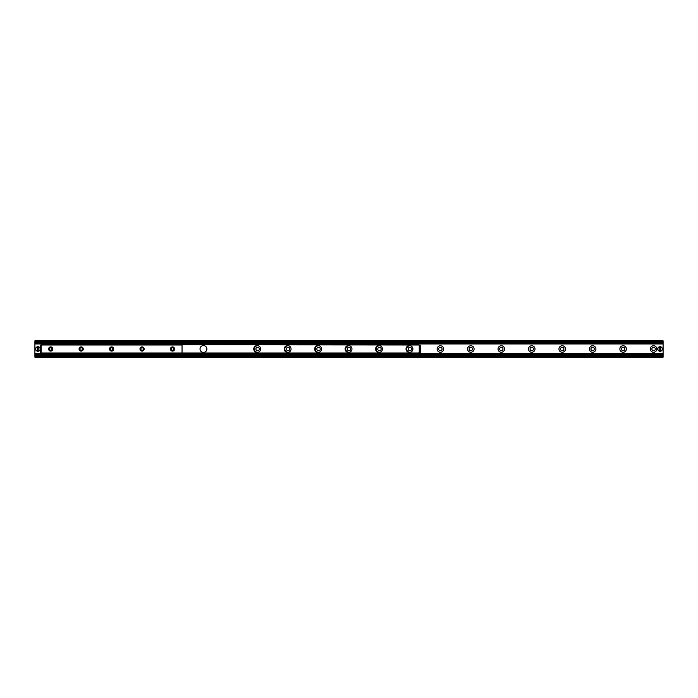 <?xml version="1.0" encoding="UTF-8"?>
<svg xmlns="http://www.w3.org/2000/svg" width="698" height="698" viewBox="0 0 698 698"><rect width="100%" height="100%" fill="white"/><g stroke="black" fill="none" stroke-linecap="round" stroke-linejoin="round"><path stroke-width="1.05" d="M650.327 349A3.254 3.254 0 0 1 655.213 346.182A3.254 3.254 0 0 1 655.213 351.818A3.254 3.254 0 0 1 650.327 349M651.871 349A1.71 1.71 0 0 0 653.581 350.71A1.71 1.71 0 0 0 655.291 349A1.71 1.71 0 0 0 653.581 347.29A1.71 1.71 0 0 0 651.871 349M619.868 349A3.254 3.254 0 0 1 624.754 346.182A3.254 3.254 0 0 1 624.754 351.818A3.254 3.254 0 0 1 619.868 349M621.412 349A1.71 1.71 0 0 0 623.122 350.71A1.71 1.71 0 0 0 624.841 349A1.71 1.71 0 0 0 623.122 347.29A1.71 1.71 0 0 0 621.412 349M589.409 349A3.254 3.254 0 0 1 594.295 346.182A3.254 3.254 0 0 1 594.295 351.818A3.254 3.254 0 0 1 589.409 349M590.953 349A1.71 1.71 0 0 0 592.663 350.71A1.71 1.71 0 0 0 594.382 349A1.71 1.71 0 0 0 592.663 347.29A1.71 1.71 0 0 0 590.953 349M558.95 349A3.254 3.254 0 0 1 563.836 346.182A3.254 3.254 0 0 1 563.836 351.818A3.254 3.254 0 0 1 558.95 349M560.494 349A1.71 1.71 0 0 0 562.204 350.71A1.71 1.71 0 0 0 563.923 349A1.71 1.71 0 0 0 562.204 347.29A1.71 1.71 0 0 0 560.494 349M528.491 349A3.254 3.254 0 0 1 533.377 346.182A3.254 3.254 0 0 1 533.377 351.818A3.254 3.254 0 0 1 528.491 349M530.035 349A1.71 1.71 0 0 0 531.745 350.71A1.71 1.71 0 0 0 533.464 349A1.71 1.71 0 0 0 531.745 347.29A1.71 1.71 0 0 0 530.035 349M498.032 349A3.254 3.254 0 0 1 502.918 346.182A3.254 3.254 0 0 1 502.918 351.818A3.254 3.254 0 0 1 498.032 349M499.576 349A1.71 1.71 0 0 0 501.295 350.71A1.71 1.71 0 0 0 503.005 349A1.71 1.71 0 0 0 501.295 347.29A1.71 1.71 0 0 0 499.576 349M467.581 349A3.254 3.254 0 0 1 472.459 346.182A3.254 3.254 0 0 1 472.459 351.818A3.254 3.254 0 0 1 467.581 349M469.117 349A1.71 1.71 0 0 0 470.836 350.71A1.71 1.71 0 0 0 472.546 349A1.71 1.71 0 0 0 470.836 347.29A1.71 1.71 0 0 0 469.117 349M437.123 349A3.254 3.254 0 0 1 442 346.182A3.254 3.254 0 0 1 442 351.818A3.254 3.254 0 0 1 437.123 349M438.658 349A1.71 1.71 0 0 0 440.377 350.71A1.71 1.71 0 0 0 442.087 349A1.71 1.71 0 0 0 440.377 347.29A1.71 1.71 0 0 0 438.658 349M410.939 352.089A3.254 3.254 0 0 1 406.664 349A3.254 3.254 0 0 1 410.939 345.911M408.199 349A1.71 1.71 0 0 0 409.918 350.71A1.71 1.71 0 0 0 411.628 349A1.71 1.71 0 0 0 409.918 347.29A1.71 1.71 0 0 0 408.199 349M380.48 352.089A3.254 3.254 0 0 1 376.205 349A3.254 3.254 0 0 1 380.48 345.911M377.749 349A1.71 1.71 0 0 0 379.459 350.71A1.71 1.71 0 0 0 381.169 349A1.71 1.71 0 0 0 379.459 347.29A1.71 1.71 0 0 0 377.749 349M350.021 352.089A3.254 3.254 0 0 1 345.746 349A3.254 3.254 0 0 1 350.021 345.911M347.29 349A1.71 1.71 0 0 0 349 350.71A1.71 1.71 0 0 0 350.71 349A1.71 1.71 0 0 0 349 347.29A1.71 1.71 0 0 0 347.29 349M319.571 352.089A3.254 3.254 0 0 1 315.287 349A3.254 3.254 0 0 1 319.562 345.911M316.831 349A1.71 1.71 0 0 0 318.541 350.71A1.71 1.71 0 0 0 320.251 349A1.71 1.71 0 0 0 318.541 347.29A1.71 1.71 0 0 0 316.831 349M289.112 352.089A3.254 3.254 0 0 1 284.828 349A3.254 3.254 0 0 1 289.112 345.911M286.372 349A1.71 1.71 0 0 0 288.082 350.71A1.71 1.71 0 0 0 289.801 349A1.71 1.71 0 0 0 288.082 347.29A1.71 1.71 0 0 0 286.372 349M258.653 352.089A3.254 3.254 0 0 1 254.369 349A3.254 3.254 0 0 1 258.653 345.911M255.913 349A1.71 1.71 0 0 0 257.623 350.71A1.71 1.71 0 0 0 259.342 349A1.71 1.71 0 0 0 257.623 347.29A1.71 1.71 0 0 0 255.913 349M34.9 357.184L663.1 357.184L663.1 355.012L34.9 355.012L34.9 357.184M34.9 354.802L663.1 355.012L663.1 340.816L34.9 340.816L34.9 354.802L663.1 354.802M34.9 343.198L663.1 343.198M663.1 342.927L34.9 342.988L663.1 342.927M172.537 351.094A2.094 2.094 0 0 1 170.722 347.953A2.094 2.094 0 0 1 174.343 347.953A2.094 2.094 0 0 1 172.537 351.094M172.537 350.265A1.265 1.265 0 0 0 173.802 349A1.265 1.265 0 0 0 172.537 347.735A1.265 1.265 0 0 0 171.272 349A1.265 1.265 0 0 0 172.537 350.265M142.078 351.094A2.094 2.094 0 0 1 140.263 347.953A2.094 2.094 0 0 1 143.884 347.953A2.094 2.094 0 0 1 142.078 351.094M142.078 350.265A1.265 1.265 0 0 0 143.343 349A1.265 1.265 0 0 0 142.078 347.735A1.265 1.265 0 0 0 140.813 349A1.265 1.265 0 0 0 142.078 350.265M111.619 351.094A2.094 2.094 0 0 1 109.804 347.953A2.094 2.094 0 0 1 113.434 347.953A2.094 2.094 0 0 1 111.619 351.094M111.619 350.265A1.265 1.265 0 0 0 112.884 349A1.265 1.265 0 0 0 111.619 347.735A1.265 1.265 0 0 0 110.354 349A1.265 1.265 0 0 0 111.619 350.265M81.16 351.094A2.094 2.094 0 0 1 79.345 347.953A2.094 2.094 0 0 1 82.975 347.953A2.094 2.094 0 0 1 81.16 351.094M81.16 350.265A1.265 1.265 0 0 0 82.425 349A1.265 1.265 0 0 0 81.16 347.735A1.265 1.265 0 0 0 79.895 349A1.265 1.265 0 0 0 81.16 350.265M50.701 351.094A2.094 2.094 0 0 1 48.886 347.953A2.094 2.094 0 0 1 52.516 347.953A2.094 2.094 0 0 1 50.701 351.094M50.701 350.265A1.265 1.265 0 0 0 51.966 349A1.265 1.265 0 0 0 50.701 347.735A1.265 1.265 0 0 0 49.436 349A1.265 1.265 0 0 0 50.701 350.265M418.861 344.245L418.486 343.477L418.861 345.004L41.182 344.603L41.182 353.397L182.047 353.397L182.047 344.986L41.182 344.986M260.598 349A3.429 3.429 0 0 1 255.459 351.966A3.429 3.429 0 0 1 255.459 346.034A3.429 3.429 0 0 1 260.598 349M291.057 349A3.429 3.429 0 0 1 285.91 351.966A3.429 3.429 0 0 1 285.91 346.034A3.429 3.429 0 0 1 291.057 349M321.508 349A3.429 3.429 0 0 1 316.369 351.966A3.429 3.429 0 0 1 316.369 346.034A3.429 3.429 0 0 1 321.508 349M351.966 349A3.429 3.429 0 0 1 346.827 351.966A3.429 3.429 0 0 1 346.827 346.034A3.429 3.429 0 0 1 351.966 349M382.425 349A3.429 3.429 0 0 1 377.286 351.966A3.429 3.429 0 0 1 377.286 346.034A3.429 3.429 0 0 1 382.425 349M412.884 349A3.429 3.429 0 0 1 407.745 351.966A3.429 3.429 0 0 1 407.745 346.034A3.429 3.429 0 0 1 412.884 349M206.878 349A3.429 3.429 0 0 1 201.731 351.966A3.429 3.429 0 0 1 201.731 346.034A3.429 3.429 0 0 1 206.878 349M418.486 354.523L418.861 353.755L418.486 354.523L42.133 354.523L42.133 353.755L418.486 353.755M42.133 353.755L42.133 354.523M418.486 344.245L42.133 344.245L42.133 343.477L42.133 344.245M418.486 343.477L42.133 343.477M420.388 352.743L420.388 351.391L419.629 351.391L419.603 352.804L420.388 352.743M419.629 351.391L419.629 346.609L420.388 346.609L420.379 345.196L419.603 345.196L419.629 346.609M420.388 351.391L420.388 346.609M40.231 345.196L40.231 346.522L40.99 346.522L40.99 345.196L40.231 345.196M40.99 346.522L40.99 351.478L40.231 351.478L40.231 352.804L40.99 352.804L40.99 351.478M40.231 346.522L40.231 351.478M419.603 352.804L418.861 352.804L418.861 353.755M419.603 345.196L418.861 345.004M659.767 351.269L659.767 346.731L660.343 346.731L660.343 351.269L659.767 351.173A2.19 2.19 0 0 1 659.767 346.827L659.767 346.731A2.286 2.286 0 0 0 659.767 351.269A2.286 2.286 0 0 0 662.341 349A2.286 2.286 0 0 0 660.343 346.731L660.343 346.827A2.19 2.19 0 0 1 660.343 351.173L660.343 351.269A2.286 2.286 0 0 1 659.767 351.269M659.767 346.731A2.286 2.286 0 0 1 660.343 346.731A2.286 2.286 0 0 0 659.767 346.731M37.657 351.269L37.657 346.731L38.233 346.731L38.233 351.269L37.657 351.173A2.19 2.19 0 0 1 37.657 346.827L37.657 346.731A2.286 2.286 0 0 0 37.657 351.269A2.286 2.286 0 0 0 40.231 349A2.286 2.286 0 0 0 38.233 346.731L38.233 346.827A2.19 2.19 0 0 1 38.233 351.173L38.233 351.269A2.286 2.286 0 0 1 37.657 351.269M37.657 346.731A2.286 2.286 0 0 1 38.233 346.731A2.286 2.286 0 0 0 37.657 346.731M34.9 356.425L663.1 356.425M34.9 355.343L663.1 355.343M34.9 354.942L663.1 354.942M34.9 354.043L41.749 354.043M418.861 354.043L663.1 354.043M34.9 353.895L41.749 353.895M418.861 353.895L663.1 353.895M34.9 353.851L41.749 353.851M418.861 353.851L663.1 353.851M34.9 353.668L41.749 353.668M418.861 353.668L663.1 353.668M34.9 353.624L41.749 353.624M418.861 353.624L663.1 353.624M34.9 343.957L41.749 343.957M418.861 343.957L663.1 343.957M34.9 343.058L663.1 343.058M34.9 342.657L663.1 342.657M34.9 341.575L663.1 341.575M41.182 353.014L418.861 352.996M419.245 352.804L419.245 345.196M660.343 351.269A2.286 2.286 0 0 0 660.343 346.731M38.233 351.269A2.286 2.286 0 0 0 38.233 346.731"/></g></svg>
